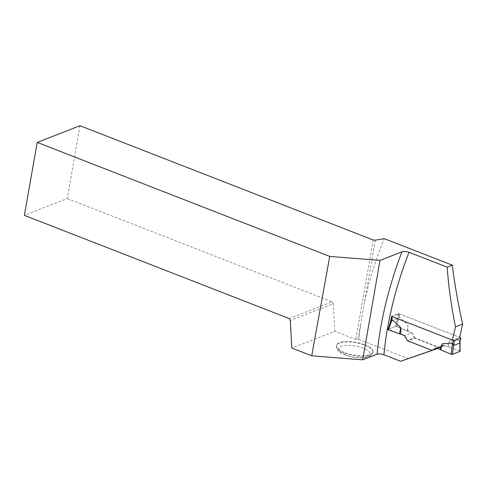 <?xml version="1.0" encoding="UTF-8"?>
<svg xmlns="http://www.w3.org/2000/svg" width="487" height="487" viewBox="0 0 487 487"><rect width="100%" height="100%" fill="white"/><g stroke="black" fill="none" stroke-linecap="round" stroke-linejoin="round"><path stroke-width="0.37" stroke-dasharray="2.44 1.83" d="M460.057 351.243A0.937 0.329 9.9 0 0 459.612 350.89L443.353 345.088L439.097 347.688L414.687 338.173L407.552 340.961L407.369 340.62L414.65 337.777L439.517 347.468L443.48 345.039L444.972 345.618L407.796 358.499L358.913 339.451L360.587 324.579L357.969 339.603L355.833 339.433L334.843 331.257L291.829 348.053M407.552 340.961L431.932 350.463M432.036 350.427L436.218 347.876L443.48 345.039M391.81 316.617L391.871 316.276A0.937 0.329 -170.1 0 1 392.023 316.136L391.122 320.689M459.99 342.398L460.367 337.607L399.419 313.853A0.937 0.329 -170.1 0 0 398.141 313.75L392.023 316.136M391.152 321.134L397.264 318.748L399.206 316.751L407.905 324.841L407.984 331.3L411.825 332.798L404.685 335.586L411.953 332.749L414.65 337.777M459.831 340.687L459.606 340.291L449.373 341.003L447.194 346.586M414.687 338.173L411.825 332.798M443.353 345.088L436.218 347.876M439.097 347.688L432.426 350.293M407.984 331.3L396.929 326.46A0.937 0.329 -170.1 0 0 395.614 326.345L388.133 329.267L391.085 320.963M395.614 326.345L397.459 318.474M448.533 346.817L449.373 341.003M459.905 351.042L459.606 340.291M396.929 326.46L399.206 316.751M407.382 330.776L407.905 324.841M452.429 340.243L391.603 316.538L398.932 313.677L459.752 337.381A267.126 124.995 -68.7 0 1 459.758 337.369L452.429 340.243A201.977 94.508 -68.7 0 1 452.46 340.09M398.932 313.677A267.126 124.995 111.3 0 0 397.982 318.468L395.572 326.363L411.953 332.749M375.325 240.158L364.501 302.165C369.006 280.902 375.611 259.735 384.328 238.667M364.501 302.165L360.587 324.579M388.949 326.686L388.176 329.249L400.381 334.009M364.793 344.662A18.518 6.477 9.9 0 0 336.474 345.417A18.518 6.477 9.9 0 0 353.605 354.974A18.518 6.477 9.9 0 0 372.963 351.784A18.518 6.477 9.9 0 0 364.793 344.662M358.913 339.451L357.969 339.603M400.673 361.281L407.796 358.499M80.008 125.719L67.297 198.568L24.35 215.339M67.297 198.568L332.183 301.812L289.241 318.583M332.183 301.812L333.218 303.754L290.27 320.525M334.843 331.257L333.218 303.754M373.188 239.988L355.833 339.433M390.884 321.237L397.982 318.468M388.176 329.249L395.572 326.363M432.127 350.348L439.517 347.468M437.71 348.455L444.972 345.618M459.612 350.89L443.353 345.088L436.218 347.876L440.059 349.374M398.141 313.75L397.264 318.748M399.419 313.853L398.883 316.934M344.54 353.112A18.518 6.477 9.9 0 0 372.865 352.363A18.518 6.477 9.9 0 0 364.696 345.24A18.518 6.477 9.9 0 0 336.371 345.989A18.518 6.477 9.9 0 0 344.54 353.112M345.496 354.889A16.022 5.6 -170.1 0 1 347.146 345.326A16.022 5.6 -170.1 0 1 369.998 354.232A16.022 5.6 -170.1 0 1 345.496 354.889M336.474 345.417L336.371 345.989C336.907 350.786 337.503 351.261 344.991 354.907C354.146 358.316 363.838 358.402 367.685 356.995C370.4 356.356 372.123 354.81 372.865 352.363L372.963 351.784"/><path stroke-width="0.73" d="M460.367 337.607A0.937 0.329 -170.1 0 1 460.781 337.966A0.937 0.329 -170.1 0 1 460.629 338.106L454.517 340.498A0.937 0.329 -170.1 0 1 453.233 340.395L392.285 316.641A0.937 0.329 -170.1 0 1 391.871 316.276M391.085 320.963L392.072 319.539L400.764 327.629L400.844 334.088L404.685 335.586L407.26 340.656L432.127 350.348L436.09 347.925L437.71 348.455M436.09 347.925L440.059 349.374L442.239 343.792L452.472 343.079L453.641 345.49L459.758 343.104L460.781 337.966M460.057 341.88L460.057 351.243A0.937 0.329 9.9 0 1 459.905 351.407L452.429 354.323A0.937 0.329 -170.1 0 1 451.114 354.207L452.472 343.079M451.114 354.207L440.656 349.891L442.239 343.792M440.656 349.891L451.114 354.207L452.429 354.323L459.905 351.407L459.905 351.042M452.429 354.323L453.531 345.301M432.426 350.293L431.963 350.476M459.905 351.407L459.905 342.811M388.133 329.267A0.937 0.329 9.9 0 0 387.987 329.389A0.937 0.329 9.9 0 0 388.431 329.778L399.51 333.857L400.764 327.629M388.431 329.778L392.072 319.539M399.51 333.857L400.844 334.088M459.758 337.369A267.126 124.995 -68.7 0 1 462.65 324.056L455.522 326.844A201.977 94.508 -68.7 0 0 452.46 340.09M437.582 348.503L400.673 361.281L383.92 354.755C381.248 353.842 378.959 353.665 377.06 354.219L362.657 359.85L380.012 260.399L401.952 251.834C403.863 251.219 406.213 251.371 409.013 252.284L447.212 267.168L452.326 265.172C454.755 284.773 458.2 304.399 462.65 324.056M452.326 265.172L384.328 238.667L375.325 240.158L373.188 239.988L80.008 125.719L37.249 142.417L329.723 256.412L311.723 355.808L362.657 359.85M400.381 334.009L404.563 335.634L407.26 340.656M391.603 316.538A201.977 94.508 111.3 0 0 390.617 321.341L388.949 326.686M447.212 267.168C448.57 286.843 451.339 306.737 455.522 326.844M380.012 260.399L329.723 256.412M37.249 142.417L24.35 215.339L289.241 318.583L290.27 320.525L291.829 348.053L311.723 355.808M453.233 340.395L452.697 343.475M392.285 316.641L391.743 319.716M454.517 340.498L453.641 345.49M460.629 338.106L459.758 343.104M409.013 252.284A201.977 94.508 111.3 0 0 383.92 354.755M377.06 354.219A206.975 96.852 -68.7 0 1 401.952 251.834M391.81 316.617L391.122 320.58M391.152 320.495L387.987 329.389"/></g></svg>
